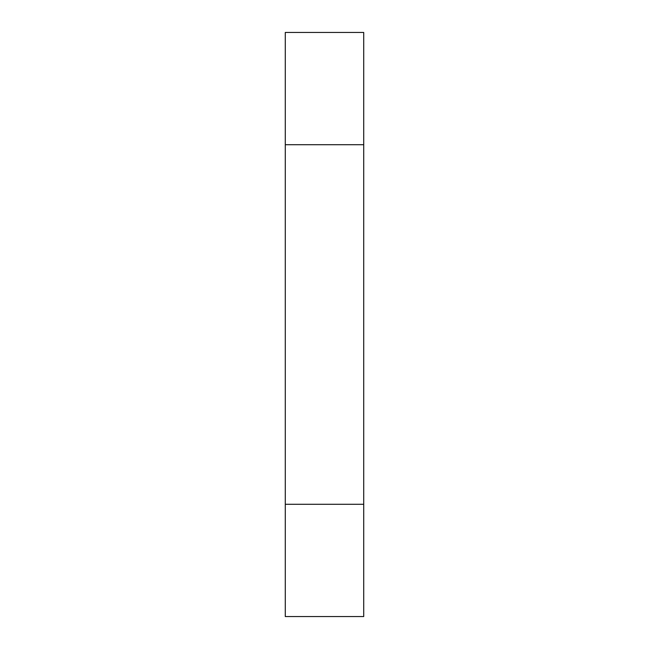 <?xml version="1.0" encoding="UTF-8"?>
<svg xmlns="http://www.w3.org/2000/svg" width="649" height="649" viewBox="0 0 649 649"><rect width="100%" height="100%" fill="white"/><g stroke="black" fill="none" stroke-linecap="round" stroke-linejoin="round"><path stroke-width="0.97" d="M363.724 144.711L363.724 616.55L285.276 616.55L285.276 144.711L363.724 144.711L363.724 32.45L285.276 32.45L285.276 144.711M363.724 504.289L285.276 504.289"/></g></svg>
